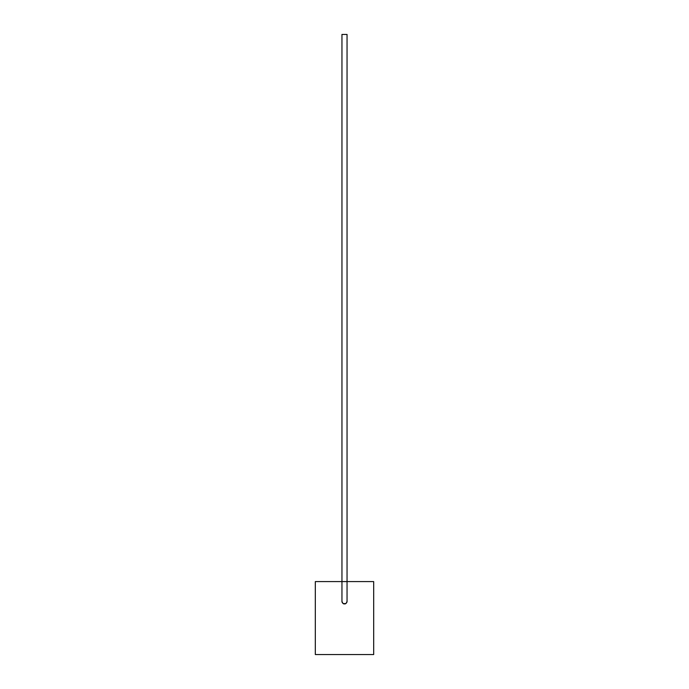 <?xml version="1.0" encoding="UTF-8"?>
<svg xmlns="http://www.w3.org/2000/svg" width="689" height="689" viewBox="0 0 689 689"><rect width="100%" height="100%" fill="white"/><g stroke="black" fill="none" stroke-linecap="round" stroke-linejoin="round"><path stroke-width="1.03" d="M344.5 581.594L315.321 581.594L315.321 654.55L373.679 654.55L373.679 581.594L341.951 581.594L341.951 601.299A2.549 2.549 0 0 0 343.406 603.598L345.594 603.598A2.549 2.549 0 0 0 347.049 601.29L347.049 34.45L341.951 34.45L341.951 581.594M343.673 603.71L345.327 603.71M347.049 601.299C346.378 603.323 345.525 604.167 344.5 603.848C343.475 604.167 342.622 603.323 341.951 601.299"/></g></svg>
